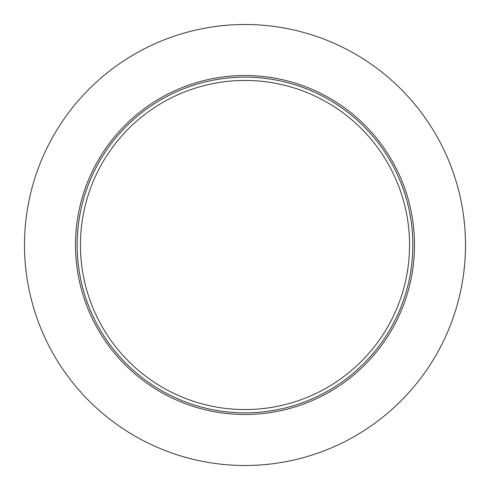 <?xml version="1.0" encoding="UTF-8"?>
<svg xmlns="http://www.w3.org/2000/svg" width="490" height="490" viewBox="0 0 490 490"><rect width="100%" height="100%" fill="white"/><g stroke="black" fill="none" stroke-linecap="round" stroke-linejoin="round"><path stroke-width="0.73" d="M245 412.843A167.843 167.843 0 0 0 412.843 245A167.843 167.843 0 0 0 245 77.157A167.843 167.843 0 0 0 77.157 245A167.843 167.843 0 0 0 245 412.843M245 80.446A164.554 164.554 0 0 0 80.446 245A164.554 164.554 0 0 0 245 409.554A164.554 164.554 0 0 0 409.554 245A164.554 164.554 0 0 0 245 80.446M245 465.5A220.5 220.5 0 0 0 465.5 245A220.5 220.5 0 0 0 245 24.5A220.5 220.5 0 0 0 24.5 245A220.5 220.5 0 0 0 245 465.5M245 75.509A169.491 169.491 0 0 0 75.509 245A169.491 169.491 0 0 0 245 414.491A169.491 169.491 0 0 0 414.491 245A169.491 169.491 0 0 0 245 75.509"/></g></svg>
